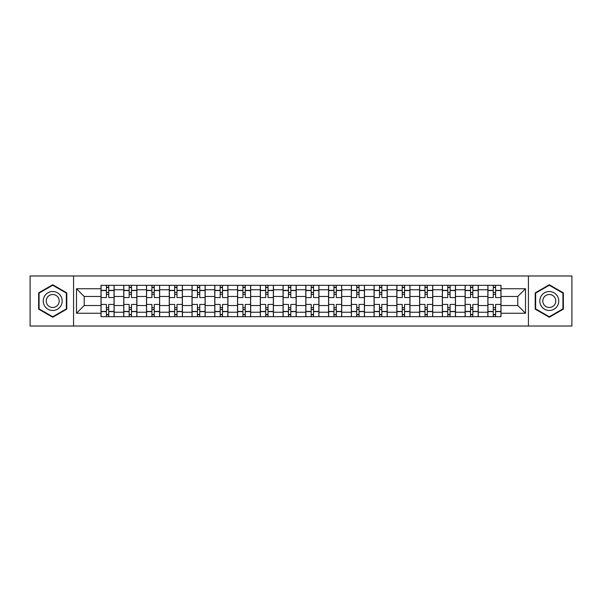 <?xml version="1.0" encoding="UTF-8"?>
<svg xmlns="http://www.w3.org/2000/svg" width="602" height="602" viewBox="0 0 602 602"><rect width="100%" height="100%" fill="white"/><g stroke="black" fill="none" stroke-linecap="round" stroke-linejoin="round"><path stroke-width="0.9" d="M528.428 326.021L571.9 326.021L571.9 275.979L30.1 275.979L30.1 326.021L528.428 326.021L528.428 275.979M123.756 316.682L123.756 289.765L114.124 289.765L114.124 316.682M114.124 289.765L114.124 285.318M123.756 289.765L123.756 285.318M136.887 285.318L136.887 316.682M146.512 316.682L146.512 285.318M159.643 285.318L159.643 316.682M169.267 316.682L169.267 285.318M182.398 285.318L182.398 316.682M192.03 316.682L192.03 285.318M205.154 285.318L205.154 316.682M214.786 316.682L214.786 285.318M227.917 285.318L227.917 316.682M237.542 316.682L237.542 285.318M250.673 285.318L250.673 316.682M260.297 316.682L260.297 285.318M273.428 285.318L273.428 316.682M283.06 316.682L283.06 285.318M296.184 285.318L296.184 316.682M305.816 316.682L305.816 285.318M318.94 285.318L318.94 316.682M328.572 316.682L328.572 285.318M341.703 285.318L341.703 316.682M351.327 316.682L351.327 285.318M364.458 285.318L364.458 316.682M374.083 316.682L374.083 285.318M387.214 285.318L387.214 316.682M396.846 316.682L396.846 285.318M409.97 285.318L409.97 316.682M419.602 316.682L419.602 285.318M432.733 285.318L432.733 316.682M442.357 316.682L442.357 285.318M455.488 285.318L455.488 316.682M465.113 316.682L465.113 285.318M478.244 285.318L478.244 316.682M487.876 316.682L487.876 285.318M487.876 305.523L478.244 305.523M465.113 305.523L455.488 305.523M442.357 305.523L432.733 305.523M419.602 305.523L409.97 305.523M396.846 305.523L387.214 305.523M374.083 305.523L364.458 305.523M351.327 305.523L341.703 305.523M328.572 305.523L318.94 305.523M305.816 305.523L296.184 305.523M283.06 305.523L273.428 305.523M260.297 305.523L250.673 305.523M237.542 305.523L227.917 305.523M214.786 305.523L205.154 305.523M192.03 305.523L182.398 305.523M169.267 305.523L159.643 305.523M146.512 305.523L136.887 305.523M123.756 305.523L114.124 305.523M487.876 296.477L478.244 296.477M465.113 296.477L455.488 296.477M442.357 296.477L432.733 296.477M419.602 296.477L409.97 296.477M396.846 296.477L387.214 296.477M374.083 296.477L364.458 296.477M351.327 296.477L341.703 296.477M328.572 296.477L318.94 296.477M305.816 296.477L296.184 296.477M283.06 296.477L273.428 296.477M260.297 296.477L250.673 296.477M237.542 296.477L227.917 296.477M214.786 296.477L205.154 296.477M192.03 296.477L182.398 296.477M169.267 296.477L159.643 296.477M146.512 296.477L136.887 296.477M123.756 296.477L114.124 296.477M84.22 305.523L101.001 305.523L101.001 296.477L84.22 296.477L84.22 305.523L76.492 313.251L76.492 288.749L101.001 288.749L101.001 296.477M500.999 296.477L500.999 305.523L517.78 305.523L517.78 296.477L500.999 296.477L500.999 285.318L101.001 285.318L101.001 288.749M500.999 288.749L525.508 288.749L525.508 313.251L500.999 313.251L500.999 305.523M101.001 305.523L101.001 316.682L500.999 316.682L500.999 313.251M101.001 313.251L76.492 313.251M73.572 326.021L73.572 275.979M66.792 292.873L52.713 284.746L38.633 292.873L38.633 309.127L52.713 317.254L66.792 309.127L66.792 292.873M563.367 292.873L549.287 284.746L535.208 292.873L535.208 309.127L549.287 317.254L563.367 309.127L563.367 292.873M108.729 314.492L106.396 314.492M106.396 287.508L108.729 287.508M131.484 314.492L129.152 314.492M129.152 287.508L131.484 287.508M154.247 314.492L151.907 314.492M151.907 287.508L154.247 287.508M177.003 314.492L174.67 314.492M174.67 287.508L177.003 287.508M199.759 314.492L197.426 314.492M197.426 287.508L199.759 287.508M222.514 314.492L220.181 314.492M220.181 287.508L222.514 287.508M245.277 314.492L242.937 314.492M242.937 287.508L245.277 287.508M268.033 314.492L265.7 314.492M265.7 287.508L268.033 287.508M290.789 314.492L288.456 314.492M288.456 287.508L290.789 287.508M313.544 314.492L311.211 314.492M311.211 287.508L313.544 287.508M336.3 314.492L333.967 314.492M333.967 287.508L336.3 287.508M359.063 314.492L356.723 314.492M356.723 287.508L359.063 287.508M381.818 314.492L379.486 314.492M379.486 287.508L381.818 287.508M404.574 314.492L402.241 314.492M402.241 287.508L404.574 287.508M427.33 314.492L424.997 314.492M424.997 287.508L427.33 287.508M450.093 314.492L447.753 314.492M447.753 287.508L450.093 287.508M472.848 314.492L470.516 314.492M470.516 287.508L472.848 287.508M495.604 314.492L493.271 314.492M493.271 287.508L495.604 287.508M76.492 288.749L84.22 296.477M517.78 305.523L525.508 313.251M517.78 296.477L525.508 288.749M114.056 316.682L114.056 297.569L108.729 297.569L108.729 285.318M106.396 285.318L106.396 297.569L101.068 297.569L101.068 285.318M114.056 297.569L114.056 285.318M101.068 316.682L101.068 304.431L106.396 304.431L106.396 316.682M108.729 316.682L108.729 304.431L114.056 304.431M106.396 294.363L108.729 294.363M101.068 304.431L101.068 297.569M108.729 307.637L106.396 307.637M108.729 314.786L106.396 314.786M106.396 309.533L108.729 309.533M108.729 292.467L106.396 292.467M106.396 287.214L108.729 287.214M44.503 305.741A9.481 9.481 0 0 0 57.453 309.21A9.481 9.481 0 0 0 60.922 296.259A9.481 9.481 0 0 0 47.972 292.79A9.481 9.481 0 0 0 44.503 305.741M47.091 304.243A6.494 6.494 0 0 0 55.956 306.621A6.494 6.494 0 0 0 58.334 297.757A6.494 6.494 0 0 0 49.469 295.379A6.494 6.494 0 0 0 47.091 304.243M52.713 285.25L66.348 293.121L66.348 308.879L52.713 316.75L39.07 308.879L39.07 293.121L52.713 285.25M541.078 305.741A9.481 9.481 0 0 0 554.028 309.21A9.481 9.481 0 0 0 557.497 296.259A9.481 9.481 0 0 0 544.547 292.79A9.481 9.481 0 0 0 541.078 305.741M543.666 304.243A6.494 6.494 0 0 0 552.531 306.621A6.494 6.494 0 0 0 554.909 297.757A6.494 6.494 0 0 0 546.044 295.379A6.494 6.494 0 0 0 543.666 304.243M549.287 285.25L562.93 293.121L562.93 308.879L549.287 316.75L535.652 308.879L535.652 293.121L549.287 285.25M136.812 316.682L136.812 297.569L131.484 297.569L131.484 285.318M129.152 285.318L129.152 297.569L123.831 297.569L123.831 285.318M136.812 297.569L136.812 285.318M123.831 316.682L123.831 304.431L129.152 304.431L129.152 316.682M131.484 316.682L131.484 304.431L136.812 304.431M129.152 294.363L131.484 294.363M123.831 304.431L123.831 297.569M131.484 307.637L129.152 307.637M131.484 314.786L129.152 314.786M129.152 309.533L131.484 309.533M131.484 292.467L129.152 292.467M129.152 287.214L131.484 287.214M159.568 316.682L159.568 297.569L154.247 297.569L154.247 285.318M151.907 285.318L151.907 297.569L146.587 297.569L146.587 285.318M159.568 297.569L159.568 285.318M146.587 316.682L146.587 304.431L151.907 304.431L151.907 316.682M154.247 316.682L154.247 304.431L159.568 304.431M151.907 294.363L154.247 294.363M146.587 304.431L146.587 297.569M154.247 307.637L151.907 307.637M154.247 314.786L151.907 314.786M151.907 309.533L154.247 309.533M154.247 292.467L151.907 292.467M151.907 287.214L154.247 287.214M182.323 316.682L182.323 297.569L177.003 297.569L177.003 285.318M174.67 285.318L174.67 297.569L169.343 297.569L169.343 285.318M182.323 297.569L182.323 285.318M169.343 316.682L169.343 304.431L174.67 304.431L174.67 316.682M177.003 316.682L177.003 304.431L182.323 304.431M174.67 294.363L177.003 294.363M169.343 304.431L169.343 297.569M177.003 307.637L174.67 307.637M177.003 314.786L174.67 314.786M174.67 309.533L177.003 309.533M177.003 292.467L174.67 292.467M174.67 287.214L177.003 287.214M205.086 316.682L205.086 297.569L199.759 297.569L199.759 285.318M197.426 285.318L197.426 297.569L192.098 297.569L192.098 285.318M205.086 297.569L205.086 285.318M192.098 316.682L192.098 304.431L197.426 304.431L197.426 316.682M199.759 316.682L199.759 304.431L205.086 304.431M197.426 294.363L199.759 294.363M192.098 304.431L192.098 297.569M199.759 307.637L197.426 307.637M199.759 314.786L197.426 314.786M197.426 309.533L199.759 309.533M199.759 292.467L197.426 292.467M197.426 287.214L199.759 287.214M227.842 316.682L227.842 297.569L222.514 297.569L222.514 285.318M220.181 285.318L220.181 297.569L214.861 297.569L214.861 285.318M227.842 297.569L227.842 285.318M214.861 316.682L214.861 304.431L220.181 304.431L220.181 316.682M222.514 316.682L222.514 304.431L227.842 304.431M220.181 294.363L222.514 294.363M214.861 304.431L214.861 297.569M222.514 307.637L220.181 307.637M222.514 314.786L220.181 314.786M220.181 309.533L222.514 309.533M222.514 292.467L220.181 292.467M220.181 287.214L222.514 287.214M250.598 316.682L250.598 297.569L245.277 297.569L245.277 285.318M242.937 285.318L242.937 297.569L237.617 297.569L237.617 285.318M250.598 297.569L250.598 285.318M237.617 316.682L237.617 304.431L242.937 304.431L242.937 316.682M245.277 316.682L245.277 304.431L250.598 304.431M242.937 294.363L245.277 294.363M237.617 304.431L237.617 297.569M245.277 307.637L242.937 307.637M245.277 314.786L242.937 314.786M242.937 309.533L245.277 309.533M245.277 292.467L242.937 292.467M242.937 287.214L245.277 287.214M273.353 316.682L273.353 297.569L268.033 297.569L268.033 285.318M265.7 285.318L265.7 297.569L260.373 297.569L260.373 285.318M273.353 297.569L273.353 285.318M260.373 316.682L260.373 304.431L265.7 304.431L265.7 316.682M268.033 316.682L268.033 304.431L273.353 304.431M265.7 294.363L268.033 294.363M260.373 304.431L260.373 297.569M268.033 307.637L265.7 307.637M268.033 314.786L265.7 314.786M265.7 309.533L268.033 309.533M268.033 292.467L265.7 292.467M265.7 287.214L268.033 287.214M296.116 316.682L296.116 297.569L290.789 297.569L290.789 285.318M288.456 285.318L288.456 297.569L283.128 297.569L283.128 285.318M296.116 297.569L296.116 285.318M283.128 316.682L283.128 304.431L288.456 304.431L288.456 316.682M290.789 316.682L290.789 304.431L296.116 304.431M288.456 294.363L290.789 294.363M283.128 304.431L283.128 297.569M290.789 307.637L288.456 307.637M290.789 314.786L288.456 314.786M288.456 309.533L290.789 309.533M290.789 292.467L288.456 292.467M288.456 287.214L290.789 287.214M318.872 316.682L318.872 297.569L313.544 297.569L313.544 285.318M311.211 285.318L311.211 297.569L305.884 297.569L305.884 285.318M318.872 297.569L318.872 285.318M305.884 316.682L305.884 304.431L311.211 304.431L311.211 316.682M313.544 316.682L313.544 304.431L318.872 304.431M311.211 294.363L313.544 294.363M305.884 304.431L305.884 297.569M313.544 307.637L311.211 307.637M313.544 314.786L311.211 314.786M311.211 309.533L313.544 309.533M313.544 292.467L311.211 292.467M311.211 287.214L313.544 287.214M341.627 316.682L341.627 297.569L336.3 297.569L336.3 285.318M333.967 285.318L333.967 297.569L328.647 297.569L328.647 285.318M341.627 297.569L341.627 285.318M328.647 316.682L328.647 304.431L333.967 304.431L333.967 316.682M336.3 316.682L336.3 304.431L341.627 304.431M333.967 294.363L336.3 294.363M328.647 304.431L328.647 297.569M336.3 307.637L333.967 307.637M336.3 314.786L333.967 314.786M333.967 309.533L336.3 309.533M336.3 292.467L333.967 292.467M333.967 287.214L336.3 287.214M364.383 316.682L364.383 297.569L359.063 297.569L359.063 285.318M356.723 285.318L356.723 297.569L351.402 297.569L351.402 285.318M364.383 297.569L364.383 285.318M351.402 316.682L351.402 304.431L356.723 304.431L356.723 316.682M359.063 316.682L359.063 304.431L364.383 304.431M356.723 294.363L359.063 294.363M351.402 304.431L351.402 297.569M359.063 307.637L356.723 307.637M359.063 314.786L356.723 314.786M356.723 309.533L359.063 309.533M359.063 292.467L356.723 292.467M356.723 287.214L359.063 287.214M387.139 316.682L387.139 297.569L381.818 297.569L381.818 285.318M379.486 285.318L379.486 297.569L374.158 297.569L374.158 285.318M387.139 297.569L387.139 285.318M374.158 316.682L374.158 304.431L379.486 304.431L379.486 316.682M381.818 316.682L381.818 304.431L387.139 304.431M379.486 294.363L381.818 294.363M374.158 304.431L374.158 297.569M381.818 307.637L379.486 307.637M381.818 314.786L379.486 314.786M379.486 309.533L381.818 309.533M381.818 292.467L379.486 292.467M379.486 287.214L381.818 287.214M409.902 316.682L409.902 297.569L404.574 297.569L404.574 285.318M402.241 285.318L402.241 297.569L396.914 297.569L396.914 285.318M409.902 297.569L409.902 285.318M396.914 316.682L396.914 304.431L402.241 304.431L402.241 316.682M404.574 316.682L404.574 304.431L409.902 304.431M402.241 294.363L404.574 294.363M396.914 304.431L396.914 297.569M404.574 307.637L402.241 307.637M404.574 314.786L402.241 314.786M402.241 309.533L404.574 309.533M404.574 292.467L402.241 292.467M402.241 287.214L404.574 287.214M432.657 316.682L432.657 297.569L427.33 297.569L427.33 285.318M424.997 285.318L424.997 297.569L419.677 297.569L419.677 285.318M432.657 297.569L432.657 285.318M419.677 316.682L419.677 304.431L424.997 304.431L424.997 316.682M427.33 316.682L427.33 304.431L432.657 304.431M424.997 294.363L427.33 294.363M419.677 304.431L419.677 297.569M427.33 307.637L424.997 307.637M427.33 314.786L424.997 314.786M424.997 309.533L427.33 309.533M427.33 292.467L424.997 292.467M424.997 287.214L427.33 287.214M455.413 316.682L455.413 297.569L450.093 297.569L450.093 285.318M447.753 285.318L447.753 297.569L442.432 297.569L442.432 285.318M455.413 297.569L455.413 285.318M442.432 316.682L442.432 304.431L447.753 304.431L447.753 316.682M450.093 316.682L450.093 304.431L455.413 304.431M447.753 294.363L450.093 294.363M442.432 304.431L442.432 297.569M450.093 307.637L447.753 307.637M450.093 314.786L447.753 314.786M447.753 309.533L450.093 309.533M450.093 292.467L447.753 292.467M447.753 287.214L450.093 287.214M478.169 316.682L478.169 297.569L472.848 297.569L472.848 285.318M470.516 285.318L470.516 297.569L465.188 297.569L465.188 285.318M478.169 297.569L478.169 285.318M465.188 316.682L465.188 304.431L470.516 304.431L470.516 316.682M472.848 316.682L472.848 304.431L478.169 304.431M470.516 294.363L472.848 294.363M465.188 304.431L465.188 297.569M472.848 307.637L470.516 307.637M472.848 314.786L470.516 314.786M470.516 309.533L472.848 309.533M472.848 292.467L470.516 292.467M470.516 287.214L472.848 287.214M500.932 316.682L500.932 297.569L495.604 297.569L495.604 285.318M493.271 285.318L493.271 297.569L487.944 297.569L487.944 285.318M500.932 297.569L500.932 285.318M487.944 316.682L487.944 304.431L493.271 304.431L493.271 316.682M495.604 316.682L495.604 304.431L500.932 304.431M493.271 294.363L495.604 294.363M487.944 304.431L487.944 297.569M495.604 307.637L493.271 307.637M495.604 314.786L493.271 314.786M493.271 309.533L495.604 309.533M495.604 292.467L493.271 292.467M493.271 287.214L495.604 287.214M465.113 289.765L455.488 289.765M442.357 289.765L432.733 289.765M419.602 289.765L409.97 289.765M396.846 289.765L387.214 289.765M374.083 289.765L364.458 289.765M351.327 289.765L341.703 289.765M328.572 289.765L318.94 289.765M305.816 289.765L296.184 289.765M283.06 289.765L273.428 289.765M260.297 289.765L250.673 289.765M237.542 289.765L227.917 289.765M214.786 289.765L205.154 289.765M192.03 289.765L182.398 289.765M169.267 289.765L159.643 289.765M146.512 289.765L136.887 289.765M487.876 289.765L478.244 289.765M465.113 312.235L455.488 312.235M442.357 312.235L432.733 312.235M419.602 312.235L409.97 312.235M396.846 312.235L387.214 312.235M374.083 312.235L364.458 312.235M351.327 312.235L341.703 312.235M328.572 312.235L318.94 312.235M305.816 312.235L296.184 312.235M283.06 312.235L273.428 312.235M260.297 312.235L250.673 312.235M237.542 312.235L227.917 312.235M214.786 312.235L205.154 312.235M192.03 312.235L182.398 312.235M169.267 312.235L159.643 312.235M146.512 312.235L136.887 312.235M123.756 312.235L114.124 312.235M487.876 312.235L478.244 312.235M114.056 290.352L108.729 290.352M106.396 290.352L101.068 290.352M106.396 290.548L101.068 290.548M106.396 311.452L101.068 311.452M106.396 311.648L101.068 311.648M114.056 311.648L108.729 311.648M114.056 290.548L108.729 290.548M114.056 311.452L108.729 311.452M136.812 290.352L131.484 290.352M129.152 290.352L123.831 290.352M129.152 290.548L123.831 290.548M129.152 311.452L123.831 311.452M129.152 311.648L123.831 311.648M136.812 311.648L131.484 311.648M136.812 290.548L131.484 290.548M136.812 311.452L131.484 311.452M159.568 290.352L154.247 290.352M151.907 290.352L146.587 290.352M151.907 290.548L146.587 290.548M151.907 311.452L146.587 311.452M151.907 311.648L146.587 311.648M159.568 311.648L154.247 311.648M159.568 290.548L154.247 290.548M159.568 311.452L154.247 311.452M182.323 290.352L177.003 290.352M174.67 290.352L169.343 290.352M174.67 290.548L169.343 290.548M174.67 311.452L169.343 311.452M174.67 311.648L169.343 311.648M182.323 311.648L177.003 311.648M182.323 290.548L177.003 290.548M182.323 311.452L177.003 311.452M205.086 290.352L199.759 290.352M197.426 290.352L192.098 290.352M197.426 290.548L192.098 290.548M197.426 311.452L192.098 311.452M197.426 311.648L192.098 311.648M205.086 311.648L199.759 311.648M205.086 290.548L199.759 290.548M205.086 311.452L199.759 311.452M227.842 290.352L222.514 290.352M220.181 290.352L214.861 290.352M220.181 290.548L214.861 290.548M220.181 311.452L214.861 311.452M220.181 311.648L214.861 311.648M227.842 311.648L222.514 311.648M227.842 290.548L222.514 290.548M227.842 311.452L222.514 311.452M250.598 290.352L245.277 290.352M242.937 290.352L237.617 290.352M242.937 290.548L237.617 290.548M242.937 311.452L237.617 311.452M242.937 311.648L237.617 311.648M250.598 311.648L245.277 311.648M250.598 290.548L245.277 290.548M250.598 311.452L245.277 311.452M273.353 290.352L268.033 290.352M265.7 290.352L260.373 290.352M265.7 290.548L260.373 290.548M265.7 311.452L260.373 311.452M265.7 311.648L260.373 311.648M273.353 311.648L268.033 311.648M273.353 290.548L268.033 290.548M273.353 311.452L268.033 311.452M296.116 290.352L290.789 290.352M288.456 290.352L283.128 290.352M288.456 290.548L283.128 290.548M288.456 311.452L283.128 311.452M288.456 311.648L283.128 311.648M296.116 311.648L290.789 311.648M296.116 290.548L290.789 290.548M296.116 311.452L290.789 311.452M318.872 290.352L313.544 290.352M311.211 290.352L305.884 290.352M311.211 290.548L305.884 290.548M311.211 311.452L305.884 311.452M311.211 311.648L305.884 311.648M318.872 311.648L313.544 311.648M318.872 290.548L313.544 290.548M318.872 311.452L313.544 311.452M341.627 290.352L336.3 290.352M333.967 290.352L328.647 290.352M333.967 290.548L328.647 290.548M333.967 311.452L328.647 311.452M333.967 311.648L328.647 311.648M341.627 311.648L336.3 311.648M341.627 290.548L336.3 290.548M341.627 311.452L336.3 311.452M364.383 290.352L359.063 290.352M356.723 290.352L351.402 290.352M356.723 290.548L351.402 290.548M356.723 311.452L351.402 311.452M356.723 311.648L351.402 311.648M364.383 311.648L359.063 311.648M364.383 290.548L359.063 290.548M364.383 311.452L359.063 311.452M387.139 290.352L381.818 290.352M379.486 290.352L374.158 290.352M379.486 290.548L374.158 290.548M379.486 311.452L374.158 311.452M379.486 311.648L374.158 311.648M387.139 311.648L381.818 311.648M387.139 290.548L381.818 290.548M387.139 311.452L381.818 311.452M409.902 290.352L404.574 290.352M402.241 290.352L396.914 290.352M402.241 290.548L396.914 290.548M402.241 311.452L396.914 311.452M402.241 311.648L396.914 311.648M409.902 311.648L404.574 311.648M409.902 290.548L404.574 290.548M409.902 311.452L404.574 311.452M432.657 290.352L427.33 290.352M424.997 290.352L419.677 290.352M424.997 290.548L419.677 290.548M424.997 311.452L419.677 311.452M424.997 311.648L419.677 311.648M432.657 311.648L427.33 311.648M432.657 290.548L427.33 290.548M432.657 311.452L427.33 311.452M455.413 290.352L450.093 290.352M447.753 290.352L442.432 290.352M447.753 290.548L442.432 290.548M447.753 311.452L442.432 311.452M447.753 311.648L442.432 311.648M455.413 311.648L450.093 311.648M455.413 290.548L450.093 290.548M455.413 311.452L450.093 311.452M478.169 290.352L472.848 290.352M470.516 290.352L465.188 290.352M470.516 290.548L465.188 290.548M470.516 311.452L465.188 311.452M470.516 311.648L465.188 311.648M478.169 311.648L472.848 311.648M478.169 290.548L472.848 290.548M478.169 311.452L472.848 311.452M500.932 290.352L495.604 290.352M493.271 290.352L487.944 290.352M493.271 290.548L487.944 290.548M493.271 311.452L487.944 311.452M493.271 311.648L487.944 311.648M500.932 311.648L495.604 311.648M500.932 290.548L495.604 290.548M500.932 311.452L495.604 311.452"/></g></svg>
